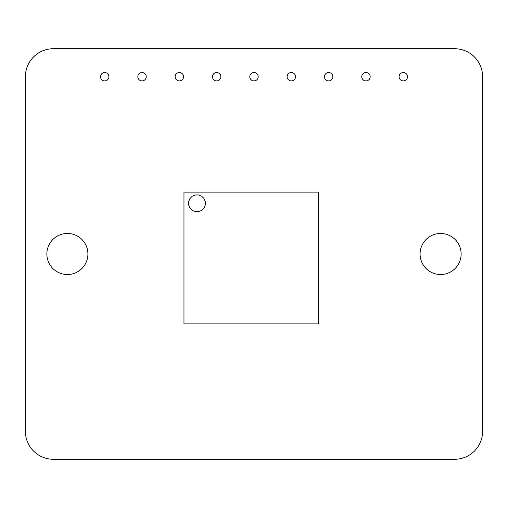 <?xml version="1.0" encoding="UTF-8"?>
<svg xmlns="http://www.w3.org/2000/svg" width="508" height="508" viewBox="0 0 508 508"><rect width="100%" height="100%" fill="white"/><g stroke="black" fill="none" stroke-linecap="round" stroke-linejoin="round"><path stroke-width="0.76" d="M25.4 431.279L25.4 76.721A27.972 27.972 0 0 1 53.391 48.724L454.609 48.724A27.972 27.972 0 0 1 482.6 76.759L482.6 431.279A27.972 27.972 0 0 1 454.609 459.276L53.391 459.276A27.972 27.972 0 0 1 25.4 431.279M87.916 254A20.53 20.53 0 0 0 57.125 236.22A20.53 20.53 0 0 0 57.125 271.78A20.53 20.53 0 0 0 87.916 254M108.909 76.721A4.197 4.197 0 0 0 102.61 73.082A4.197 4.197 0 0 0 102.61 80.353A4.197 4.197 0 0 0 108.909 76.721M146.234 76.721A4.197 4.197 0 0 0 139.935 73.082A4.197 4.197 0 0 0 139.935 80.353A4.197 4.197 0 0 0 146.234 76.721M220.878 76.721A4.197 4.197 0 0 0 214.579 73.082A4.197 4.197 0 0 0 214.579 80.353A4.197 4.197 0 0 0 220.878 76.721M183.553 76.721A4.197 4.197 0 0 0 177.254 73.082A4.197 4.197 0 0 0 177.254 80.353A4.197 4.197 0 0 0 183.553 76.721M370.167 76.721A4.197 4.197 0 0 0 363.868 73.082A4.197 4.197 0 0 0 363.868 80.353A4.197 4.197 0 0 0 370.167 76.721M461.137 254A20.53 20.53 0 0 0 430.346 236.22A20.53 20.53 0 0 0 430.346 271.78A20.53 20.53 0 0 0 461.137 254M407.486 76.727A4.197 4.197 0 0 0 401.193 73.088A4.197 4.197 0 0 0 401.193 80.359A4.197 4.197 0 0 0 407.486 76.727M258.197 76.721A4.197 4.197 0 0 0 251.898 73.082A4.197 4.197 0 0 0 251.898 80.353A4.197 4.197 0 0 0 258.197 76.721M332.842 76.721A4.197 4.197 0 0 0 326.542 73.082A4.197 4.197 0 0 0 326.542 80.353A4.197 4.197 0 0 0 332.842 76.721M295.523 76.721A4.197 4.197 0 0 0 289.223 73.082A4.197 4.197 0 0 0 289.223 80.353A4.197 4.197 0 0 0 295.523 76.721M196.971 211.633L195.313 211.633L192.253 210.363L189.903 208.02L188.639 204.953L188.639 201.638L189.903 198.577L192.253 196.228L195.313 194.958L198.628 194.958L201.695 196.228L204.038 198.577L205.308 201.638L205.308 204.953L204.038 208.02L201.695 210.363L198.628 211.633L196.971 211.633M318.586 323.894L183.966 323.894L183.966 192.126L318.586 192.126L318.586 323.894"/></g></svg>
